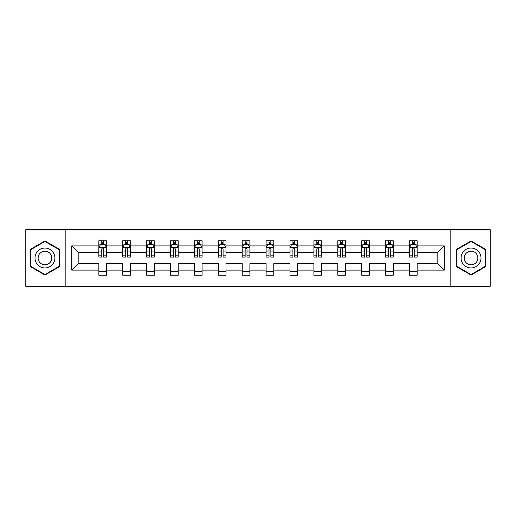 <?xml version="1.0" encoding="UTF-8"?>
<svg xmlns="http://www.w3.org/2000/svg" width="516" height="516" viewBox="0 0 516 516"><rect width="100%" height="100%" fill="white"/><g stroke="black" fill="none" stroke-linecap="round" stroke-linejoin="round"><path stroke-width="0.77" d="M450.145 229.665L25.8 229.665L25.8 286.335L490.2 286.335L490.2 229.665L450.145 229.665L450.145 286.335M417.141 270.1L417.141 263.67L437.82 263.67L444.25 270.1L417.141 270.1L417.141 275.234L409.478 275.234L409.478 270.1L393.244 270.1L393.244 275.234L385.587 275.234L385.587 270.1L369.353 270.1L369.353 275.234L361.697 275.234L361.697 270.1L345.456 270.1L345.456 275.234L337.799 275.234L337.799 270.1L321.565 270.1L321.565 275.234L313.909 275.234L313.909 270.1L297.668 270.1L297.668 275.234L290.011 275.234L290.011 270.1L273.777 270.1L273.777 275.234L266.121 275.234L266.121 270.1L249.879 270.1L249.879 275.234L242.223 275.234L242.223 270.1L225.989 270.1L225.989 275.234L218.333 275.234L218.333 270.1L202.091 270.1L202.091 275.234L194.435 275.234L194.435 270.1L178.201 270.1L178.201 275.234L170.544 275.234L170.544 270.1L154.303 270.1L154.303 275.234L146.647 275.234L146.647 270.1L130.413 270.1L130.413 275.234L122.756 275.234L122.756 270.1L106.522 270.1L106.522 275.234L98.859 275.234L98.859 270.1L71.75 270.1L71.75 245.9L98.859 245.9L98.859 240.766L106.522 240.766L106.522 245.9L122.756 245.9L122.756 240.766L130.413 240.766L130.413 245.9L146.647 245.9L146.647 240.766L154.303 240.766L154.303 245.9L170.544 245.9L170.544 240.766L178.201 240.766L178.201 245.9L194.435 245.9L194.435 240.766L202.091 240.766L202.091 245.9L218.333 245.9L218.333 240.766L225.989 240.766L225.989 245.9L242.223 245.9L242.223 240.766L249.879 240.766L249.879 245.9L266.121 245.9L266.121 240.766L273.777 240.766L273.777 245.9L290.011 245.9L290.011 240.766L297.668 240.766L297.668 245.9L313.909 245.9L313.909 240.766L321.565 240.766L321.565 245.9L337.799 245.9L337.799 240.766L345.456 240.766L345.456 245.9L361.697 245.9L361.697 240.766L369.353 240.766L369.353 245.9L385.587 245.9L385.587 240.766L393.244 240.766L393.244 245.9L409.478 245.9L409.478 240.766L417.141 240.766L417.141 245.9L444.25 245.9L444.25 270.1M65.855 286.335L65.855 229.665M409.478 245.9L409.478 252.33L393.244 252.33L393.244 245.9M393.244 270.1L393.244 263.67L409.478 263.67L409.478 270.1M385.587 245.9L385.587 252.33L369.353 252.33L369.353 245.9M369.353 270.1L369.353 263.67L385.587 263.67L385.587 270.1M361.697 245.9L361.697 252.33L345.456 252.33L345.456 245.9M345.456 270.1L345.456 263.67L361.697 263.67L361.697 270.1M337.799 245.9L337.799 252.33L321.565 252.33L321.565 245.9M321.565 270.1L321.565 263.67L337.799 263.67L337.799 270.1M313.909 245.9L313.909 252.33L297.668 252.33L297.668 245.9M297.668 270.1L297.668 263.67L313.909 263.67L313.909 270.1M290.011 245.9L290.011 252.33L273.777 252.33L273.777 245.9M273.777 270.1L273.777 263.67L290.011 263.67L290.011 270.1M266.121 245.9L266.121 252.33L249.879 252.33L249.879 245.9M249.879 270.1L249.879 263.67L266.121 263.67L266.121 270.1M242.223 245.9L242.223 252.33L225.989 252.33L225.989 245.9M225.989 270.1L225.989 263.67L242.223 263.67L242.223 270.1M218.333 245.9L218.333 252.33L202.091 252.33L202.091 245.9M202.091 270.1L202.091 263.67L218.333 263.67L218.333 270.1M194.435 245.9L194.435 252.33L178.201 252.33L178.201 245.9M178.201 270.1L178.201 263.67L194.435 263.67L194.435 270.1M170.544 245.9L170.544 252.33L154.303 252.33L154.303 245.9M154.303 270.1L154.303 263.67L170.544 263.67L170.544 270.1M146.647 245.9L146.647 252.33L130.413 252.33L130.413 245.9M130.413 270.1L130.413 263.67L146.647 263.67L146.647 270.1M122.756 245.9L122.756 252.33L106.522 252.33L106.522 245.9M106.522 270.1L106.522 263.67L122.756 263.67L122.756 270.1M98.859 245.9L98.859 252.33L78.18 252.33L78.18 263.67L98.859 263.67L98.859 270.1M71.75 245.9L78.18 252.33M437.82 263.67L437.82 252.33L417.141 252.33L417.141 245.9M412.394 244.597L414.232 244.597M388.496 244.597L390.335 244.597M364.606 244.597L366.444 244.597M340.708 244.597L342.547 244.597M316.818 244.597L318.656 244.597M292.92 244.597L294.759 244.597M269.03 244.597L270.868 244.597M245.132 244.597L246.97 244.597M221.241 244.597L223.08 244.597M197.344 244.597L199.182 244.597M173.453 244.597L175.292 244.597M149.556 244.597L151.394 244.597M125.665 244.597L127.504 244.597M101.768 244.597L103.606 244.597M98.859 271.403L106.522 271.403M122.756 271.403L130.413 271.403M146.647 271.403L154.303 271.403M170.544 271.403L178.201 271.403M194.435 271.403L202.091 271.403M218.333 271.403L225.989 271.403M242.223 271.403L249.879 271.403M266.121 271.403L273.777 271.403M290.011 271.403L297.668 271.403M313.909 271.403L321.565 271.403M337.799 271.403L345.456 271.403M361.697 271.403L369.353 271.403M385.587 271.403L393.244 271.403M409.478 271.403L417.141 271.403M78.18 263.67L71.75 270.1M444.25 245.9L437.82 252.33M59.727 249.467L44.944 240.933L30.167 249.467L30.167 266.533L44.944 275.067L59.727 266.533L59.727 249.467M456.273 249.467L456.273 266.533L471.056 275.067L485.833 266.533L485.833 249.467L471.056 240.933L456.273 249.467M103.606 242.759L101.768 242.759M100.297 244.861L98.859 244.861L98.859 240.766L101.768 240.766L101.768 244.674M98.859 255.162L98.859 257.084L101.768 257.084L101.768 255.162L98.859 255.162L98.859 252.33M106.522 252.33L106.522 257.084L103.606 257.084L103.606 248.886C102.994 247.706 102.381 247.706 101.768 248.886L101.768 255.162M105.077 244.861L106.522 244.861L106.522 240.766L103.606 240.766L103.606 244.674M106.522 247.738L104.987 244.674L100.394 244.674L98.859 247.738M127.504 242.759L125.665 242.759M124.195 244.861L122.756 244.861L122.756 240.766L125.665 240.766L125.665 244.674M122.756 255.162L122.756 257.084L125.665 257.084L125.665 255.162L122.756 255.162L122.756 252.33M130.413 252.33L130.413 257.084L127.504 257.084L127.504 248.886C126.891 247.706 126.278 247.706 125.665 248.886L125.665 255.162M128.974 244.861L130.413 244.861L130.413 240.766L127.504 240.766L127.504 244.674M130.413 247.738L128.884 244.674L124.285 244.674L122.756 247.738M151.394 242.759L149.556 242.759M148.086 244.861L146.647 244.861L146.647 240.766L149.556 240.766L149.556 244.674M146.647 255.162L146.647 257.084L149.556 257.084L149.556 255.162L146.647 255.162L146.647 252.33M154.303 252.33L154.303 257.084L151.394 257.084L151.394 248.886C150.782 247.706 150.169 247.706 149.556 248.886L149.556 255.162M152.865 244.861L154.303 244.861L154.303 240.766L151.394 240.766L151.394 244.674M154.303 247.738L152.775 244.674L148.182 244.674L146.647 247.738M36.326 253.021A9.959 9.959 0 0 0 39.971 266.624A9.959 9.959 0 0 0 53.567 262.979A9.959 9.959 0 0 0 49.923 249.376A9.959 9.959 0 0 0 36.326 253.021M39.042 254.594A6.818 6.818 0 0 0 41.538 263.902A6.818 6.818 0 0 0 50.845 261.406A6.818 6.818 0 0 0 48.356 252.098A6.818 6.818 0 0 0 39.042 254.594M59.269 249.731L59.269 266.269L44.944 274.538L30.625 266.269L30.625 249.731L44.944 241.462L59.269 249.731M462.433 253.021A9.959 9.959 0 0 0 466.077 266.624A9.959 9.959 0 0 0 479.674 262.979A9.959 9.959 0 0 0 476.029 249.376A9.959 9.959 0 0 0 462.433 253.021M465.155 254.594A6.818 6.818 0 0 0 467.644 263.902A6.818 6.818 0 0 0 476.958 261.406A6.818 6.818 0 0 0 474.462 252.098A6.818 6.818 0 0 0 465.155 254.594M485.375 249.731L485.375 266.269L471.056 274.538L456.731 266.269L456.731 249.731L471.056 241.462L485.375 249.731M175.292 242.759L173.453 242.759M171.983 244.861L170.544 244.861L170.544 240.766L173.453 240.766L173.453 244.674M170.544 255.162L170.544 257.084L173.453 257.084L173.453 255.162L170.544 255.162L170.544 252.33M178.201 252.33L178.201 257.084L175.292 257.084L175.292 248.886C174.679 247.706 174.066 247.706 173.453 248.886L173.453 255.162M176.762 244.861L178.201 244.861L178.201 240.766L175.292 240.766L175.292 244.674M178.201 247.738L176.672 244.674L172.073 244.674L170.544 247.738M199.182 242.759L197.344 242.759M195.874 244.861L194.435 244.861L194.435 240.766L197.344 240.766L197.344 244.674M194.435 255.162L194.435 257.084L197.344 257.084L197.344 255.162L194.435 255.162L194.435 252.33M202.091 252.33L202.091 257.084L199.182 257.084L199.182 248.886C198.57 247.706 197.957 247.706 197.344 248.886L197.344 255.162M200.653 244.861L202.091 244.861L202.091 240.766L199.182 240.766L199.182 244.674M202.091 247.738L200.563 244.674L195.97 244.674L194.435 247.738M223.08 242.759L221.241 242.759M219.771 244.861L218.333 244.861L218.333 240.766L221.241 240.766L221.241 244.674M218.333 255.162L218.333 257.084L221.241 257.084L221.241 255.162L218.333 255.162L218.333 252.33M225.989 252.33L225.989 257.084L223.08 257.084L223.08 248.886C222.467 247.706 221.854 247.706 221.241 248.886L221.241 255.162M224.55 244.861L225.989 244.861L225.989 240.766L223.08 240.766L223.08 244.674M225.989 247.738L224.454 244.674L219.861 244.674L218.333 247.738M246.97 242.759L245.132 242.759M243.662 244.861L242.223 244.861L242.223 240.766L245.132 240.766L245.132 244.674M242.223 255.162L242.223 257.084L245.132 257.084L245.132 255.162L242.223 255.162L242.223 252.33M249.879 252.33L249.879 257.084L246.97 257.084L246.97 248.886C246.358 247.706 245.745 247.706 245.132 248.886L245.132 255.162M248.441 244.861L249.879 244.861L249.879 240.766L246.97 240.766L246.97 244.674M249.879 247.738L248.351 244.674L243.758 244.674L242.223 247.738M270.868 242.759L269.03 242.759M267.559 244.861L266.121 244.861L266.121 240.766L269.03 240.766L269.03 244.674M266.121 255.162L266.121 257.084L269.03 257.084L269.03 255.162L266.121 255.162L266.121 252.33M273.777 252.33L273.777 257.084L270.868 257.084L270.868 248.886C270.255 247.706 269.642 247.706 269.03 248.886L269.03 255.162M272.338 244.861L273.777 244.861L273.777 240.766L270.868 240.766L270.868 244.674M273.777 247.738L272.242 244.674L267.649 244.674L266.121 247.738M294.759 242.759L292.92 242.759M291.45 244.861L290.011 244.861L290.011 240.766L292.92 240.766L292.92 244.674M290.011 255.162L290.011 257.084L292.92 257.084L292.92 255.162L290.011 255.162L290.011 252.33M297.668 252.33L297.668 257.084L294.759 257.084L294.759 248.886C294.146 247.706 293.533 247.706 292.92 248.886L292.92 255.162M296.229 244.861L297.668 244.861L297.668 240.766L294.759 240.766L294.759 244.674M297.668 247.738L296.139 244.674L291.546 244.674L290.011 247.738M318.656 242.759L316.818 242.759M315.347 244.861L313.909 244.861L313.909 240.766L316.818 240.766L316.818 244.674M313.909 255.162L313.909 257.084L316.818 257.084L316.818 255.162L313.909 255.162L313.909 252.33M321.565 252.33L321.565 257.084L318.656 257.084L318.656 248.886C318.043 247.706 317.43 247.706 316.818 248.886L316.818 255.162M320.126 244.861L321.565 244.861L321.565 240.766L318.656 240.766L318.656 244.674M321.565 247.738L320.03 244.674L315.437 244.674L313.909 247.738M342.547 242.759L340.708 242.759M339.238 244.861L337.799 244.861L337.799 240.766L340.708 240.766L340.708 244.674M337.799 255.162L337.799 257.084L340.708 257.084L340.708 255.162L337.799 255.162L337.799 252.33M345.456 252.33L345.456 257.084L342.547 257.084L342.547 248.886C341.934 247.706 341.321 247.706 340.708 248.886L340.708 255.162M344.017 244.861L345.456 244.861L345.456 240.766L342.547 240.766L342.547 244.674M345.456 247.738L343.927 244.674L339.328 244.674L337.799 247.738M366.444 242.759L364.606 242.759M363.135 244.861L361.697 244.861L361.697 240.766L364.606 240.766L364.606 244.674M361.697 255.162L361.697 257.084L364.606 257.084L364.606 255.162L361.697 255.162L361.697 252.33M369.353 252.33L369.353 257.084L366.444 257.084L366.444 248.886C365.831 247.706 365.218 247.706 364.606 248.886L364.606 255.162M367.914 244.861L369.353 244.861L369.353 240.766L366.444 240.766L366.444 244.674M369.353 247.738L367.818 244.674L363.225 244.674L361.697 247.738M390.335 242.759L388.496 242.759M387.026 244.861L385.587 244.861L385.587 240.766L388.496 240.766L388.496 244.674M385.587 255.162L385.587 257.084L388.496 257.084L388.496 255.162L385.587 255.162L385.587 252.33M393.244 252.33L393.244 257.084L390.335 257.084L390.335 248.886C389.722 247.706 389.109 247.706 388.496 248.886L388.496 255.162M391.805 244.861L393.244 244.861L393.244 240.766L390.335 240.766L390.335 244.674M393.244 247.738L391.715 244.674L387.116 244.674L385.587 247.738M414.232 242.759L412.394 242.759M410.923 244.861L409.478 244.861L409.478 240.766L412.394 240.766L412.394 244.674M409.478 255.162L409.478 257.084L412.394 257.084L412.394 255.162L409.478 255.162L409.478 252.33M417.141 252.33L417.141 257.084L414.232 257.084L414.232 248.886C413.619 247.706 413.006 247.706 412.394 248.886L412.394 255.162M415.702 244.861L417.141 244.861L417.141 240.766L414.232 240.766L414.232 244.674M417.141 247.738L415.606 244.674L411.013 244.674L409.478 247.738M106.483 247.661L98.898 247.661M106.522 255.162L103.606 255.162M101.768 251.053L98.859 251.053M106.522 251.053L103.606 251.053M103.606 243.733L101.768 243.733M130.374 247.661L122.795 247.661M130.413 255.162L127.504 255.162M125.665 251.053L122.756 251.053M130.413 251.053L127.504 251.053M127.504 243.733L125.665 243.733M154.271 247.661L146.686 247.661M154.303 255.162L151.394 255.162M149.556 251.053L146.647 251.053M154.303 251.053L151.394 251.053M151.394 243.733L149.556 243.733M178.162 247.661L170.583 247.661M178.201 255.162L175.292 255.162M173.453 251.053L170.544 251.053M178.201 251.053L175.292 251.053M175.292 243.733L173.453 243.733M202.059 247.661L194.474 247.661M202.091 255.162L199.182 255.162M197.344 251.053L194.435 251.053M202.091 251.053L199.182 251.053M199.182 243.733L197.344 243.733M225.95 247.661L218.371 247.661M225.989 255.162L223.08 255.162M221.241 251.053L218.333 251.053M225.989 251.053L223.08 251.053M223.08 243.733L221.241 243.733M249.841 247.661L242.262 247.661M249.879 255.162L246.97 255.162M245.132 251.053L242.223 251.053M249.879 251.053L246.97 251.053M246.97 243.733L245.132 243.733M273.738 247.661L266.159 247.661M273.777 255.162L270.868 255.162M269.03 251.053L266.121 251.053M273.777 251.053L270.868 251.053M270.868 243.733L269.03 243.733M297.629 247.661L290.05 247.661M297.668 255.162L294.759 255.162M292.92 251.053L290.011 251.053M297.668 251.053L294.759 251.053M294.759 243.733L292.92 243.733M321.526 247.661L313.941 247.661M321.565 255.162L318.656 255.162M316.818 251.053L313.909 251.053M321.565 251.053L318.656 251.053M318.656 243.733L316.818 243.733M345.417 247.661L337.838 247.661M345.456 255.162L342.547 255.162M340.708 251.053L337.799 251.053M345.456 251.053L342.547 251.053M342.547 243.733L340.708 243.733M369.314 247.661L361.729 247.661M369.353 255.162L366.444 255.162M364.606 251.053L361.697 251.053M369.353 251.053L366.444 251.053M366.444 243.733L364.606 243.733M393.205 247.661L385.626 247.661M393.244 255.162L390.335 255.162M388.496 251.053L385.587 251.053M393.244 251.053L390.335 251.053M390.335 243.733L388.496 243.733M417.102 247.661L409.517 247.661M417.141 255.162L414.232 255.162M412.394 251.053L409.478 251.053M417.141 251.053L414.232 251.053M414.232 243.733L412.394 243.733"/></g></svg>
